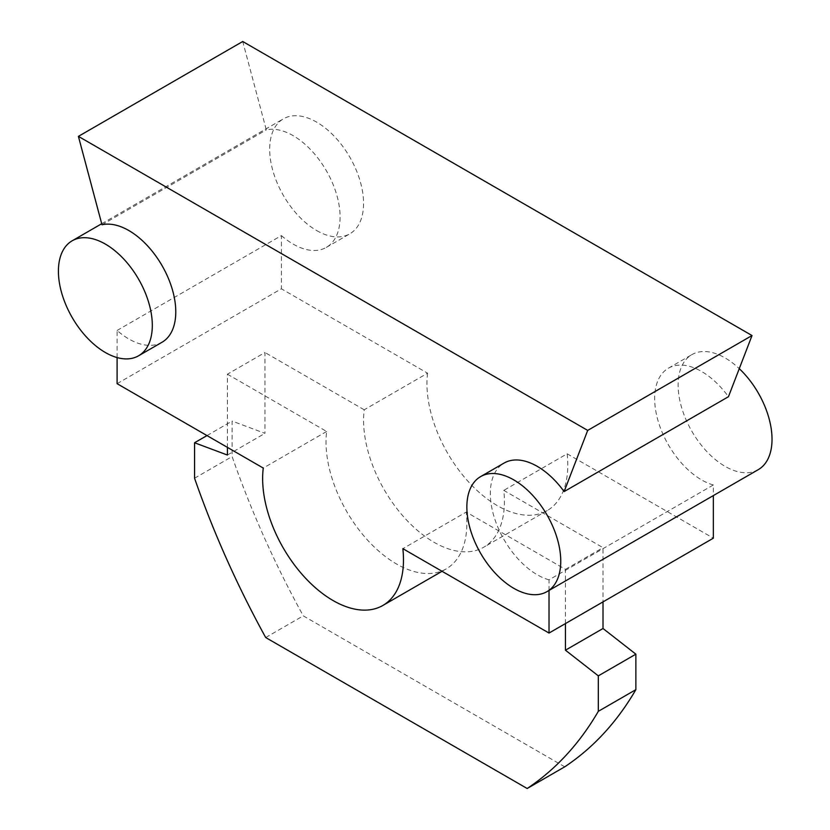 <?xml version="1.0" encoding="UTF-8"?>
<svg xmlns="http://www.w3.org/2000/svg" width="830" height="830" viewBox="0 0 830 830"><rect width="100%" height="100%" fill="white"/><g stroke="black" fill="none" stroke-linecap="round" stroke-linejoin="round"><path stroke-width="0.62" stroke-dasharray="4.15 3.11" d="M117.092 383.678L281.412 288.809L427.585 373.199L364.204 409.792A99.59 57.498 -120 0 0 402.758 515.783A99.59 57.498 -120 0 0 483.797 547.188A99.59 57.498 -120 0 0 503.789 490.385L603.016 547.676L603.016 601.885M564.742 766.816L303.261 615.85A624.119 360.334 -120 0 1 232.12 456.542L232.12 421.069L264.978 433.353L264.978 352.511L227.42 374.195L227.42 447.38M364.204 409.792L264.978 352.511M565.448 623.569L565.448 569.359L466.232 512.069L402.851 548.661M227.42 374.195L326.647 431.476A99.59 57.498 -120 0 0 365.2 537.466A99.59 57.498 -120 0 0 446.229 568.872A99.59 57.498 -120 0 0 466.232 512.069M549.024 590.452L549.024 579.828L713.343 484.959L713.343 495.583M326.647 431.476L263.266 468.068M194.562 478.225L232.12 456.542M206.981 435.584L232.12 421.069M265.693 637.533L303.261 615.85M565.448 569.359L603.016 547.676M227.42 455.037L264.978 433.353M427.585 373.199A99.59 57.498 -120 0 0 466.138 479.19A99.59 57.498 -120 0 0 547.178 510.595A99.59 57.498 -120 0 0 567.17 453.792L503.789 490.385M567.17 453.792L713.343 538.182M117.092 357.564L117.092 330.464A66.4 38.336 -120 0 0 128.826 338.962A66.4 38.336 -120 0 0 162.026 342.251M549.024 579.828A66.4 38.336 60 0 1 537.28 574.775A66.4 38.336 60 0 1 493.912 516.27A66.4 38.336 60 0 1 504.09 463.067M758.278 469.645A66.4 38.336 60 0 1 725.078 466.356A66.4 38.336 60 0 1 684.418 415.778A66.4 38.336 60 0 1 691.878 354.638A66.4 38.336 60 0 1 725.078 357.927A66.4 38.336 60 0 1 739.26 368.655M713.343 484.959A66.4 38.336 60 0 1 701.599 479.906A66.4 38.336 60 0 1 658.232 421.401A66.4 38.336 60 0 1 668.409 368.198A66.4 38.336 60 0 1 701.599 371.487A66.4 38.336 60 0 1 728.45 396.719M117.092 330.464L281.412 235.596L281.412 288.809M281.412 235.596A66.4 38.336 -120 0 0 293.156 244.093A66.4 38.336 -120 0 0 326.346 247.382A66.4 38.336 -120 0 0 336.524 194.179A66.4 38.336 -120 0 0 293.156 135.663A66.4 38.336 -120 0 0 266.306 129.905L242.734 41.5M316.624 230.532A66.4 38.336 -120 0 0 349.824 233.821A66.4 38.336 -120 0 0 357.284 226.901A66.4 38.336 -120 0 0 316.624 122.114A66.4 38.336 -120 0 0 283.424 118.825A66.4 38.336 -120 0 0 273.246 172.028A66.4 38.336 -120 0 0 316.624 230.532M101.986 224.774L266.306 129.905M446.229 568.872L442.037 571.289M668.409 368.198L691.878 354.638M326.346 247.382L349.824 233.821M547.178 510.595L483.797 547.188M101.706 223.737L283.424 118.825"/><path stroke-width="1.25" d="M603.016 601.885L603.016 628.507L635.873 654.175L635.873 689.647A624.119 360.334 -120 0 1 564.742 766.816L527.175 788.5L265.693 637.533A624.119 360.334 60 0 1 194.562 478.225L194.562 442.753L227.42 455.037L227.42 447.38M565.448 623.569L565.448 650.191L598.316 675.859L598.316 711.331A624.119 360.334 60 0 1 527.175 788.5M713.343 495.583L713.343 538.182L549.024 633.051L402.851 548.661A99.59 57.498 -120 0 1 382.858 605.464A99.59 57.498 -120 0 1 301.819 574.059A99.59 57.498 -120 0 1 263.266 468.068L117.092 383.678L117.092 357.564M549.024 590.452L549.024 633.051M752.022 335.538L728.45 396.719L564.13 491.588L587.702 430.407L752.022 335.538L242.734 41.5L78.404 136.369L587.702 430.407M194.562 442.753L206.981 435.584M598.316 675.859L635.873 654.175M598.316 711.331L635.873 689.647M565.448 650.191L603.016 628.507M138.558 355.8A66.4 38.336 -120 0 0 146.018 348.88A66.4 38.336 -120 0 0 105.358 244.082A66.4 38.336 -120 0 0 72.158 240.804A66.4 38.336 -120 0 0 61.98 294.007A66.4 38.336 -120 0 0 105.358 352.511A66.4 38.336 -120 0 0 138.558 355.8L162.026 342.251A66.4 38.336 -120 0 0 172.204 289.048A66.4 38.336 -120 0 0 128.826 230.532A66.4 38.336 -120 0 0 101.986 224.774L78.404 136.369M480.612 476.617A66.4 38.336 60 0 1 513.812 479.906A66.4 38.336 60 0 1 554.471 584.693A66.4 38.336 60 0 1 547.012 591.614A66.4 38.336 60 0 1 513.812 588.325A66.4 38.336 60 0 1 470.434 529.82A66.4 38.336 60 0 1 480.612 476.617L504.09 463.067A66.4 38.336 60 0 1 537.28 466.356A66.4 38.336 60 0 1 564.13 491.588M739.26 368.655A66.4 38.336 60 0 1 758.278 469.645L547.012 591.614M442.037 571.289L382.858 605.464M72.158 240.804L101.706 223.737"/></g></svg>
